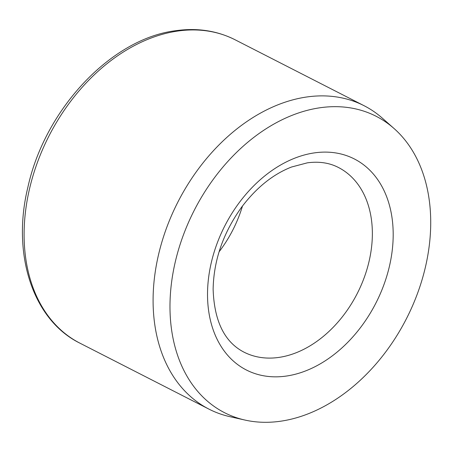 <?xml version="1.0" encoding="UTF-8"?>
<svg xmlns="http://www.w3.org/2000/svg" width="453" height="453" viewBox="0 0 453 453"><rect width="100%" height="100%" fill="white"/><g stroke="black" fill="none" stroke-linecap="round" stroke-linejoin="round"><path stroke-width="0.68" d="M394.036 128.505L382.423 118.239A170.385 121.942 117.1 0 0 364.082 105.713A170.385 121.942 117.1 0 0 306.794 96.982A170.385 121.942 117.1 0 0 162.933 238.589A170.385 121.942 117.1 0 0 208.975 409.133A170.385 121.942 117.1 0 0 229.869 416.664L244.994 420.067A166.466 119.139 117.1 0 0 406.426 318.714A166.466 119.139 117.1 0 0 394.036 128.505A166.466 119.139 117.1 0 0 320.152 107.74A166.466 119.139 117.1 0 0 175.639 260.379A166.466 119.139 117.1 0 0 244.994 420.067M177.808 31.042A170.385 121.942 117.1 0 0 33.947 172.65A170.385 121.942 117.1 0 0 79.983 343.193C32.786 320.056 11.523 254.105 27.871 187.299C44.824 109.422 111.195 38.505 175.877 30.685C197.361 27.678 217.1 30.708 235.09 39.773A170.385 121.942 117.1 0 0 177.808 31.042M243.929 352.123A103.709 74.224 117.1 0 0 357.224 293.561A103.709 74.224 117.1 0 0 338.34 167.434C329.376 162.803 319.037 161.268 307.332 162.837L291.556 167.01C273.04 174.241 256.387 187.644 241.585 207.225C223.136 233.018 213.652 260.384 213.131 289.325C214.229 321.115 224.495 342.049 243.929 352.123M219.071 251.823A103.709 74.224 117.1 0 0 242.485 206.024M314.45 152.876A118.527 84.83 117.1 0 0 213.844 331.653A118.527 84.83 117.1 0 0 372.751 308.929A118.527 84.83 117.1 0 0 314.45 152.876M364.082 105.713L235.09 39.773M208.975 409.133L79.983 343.193"/></g></svg>
